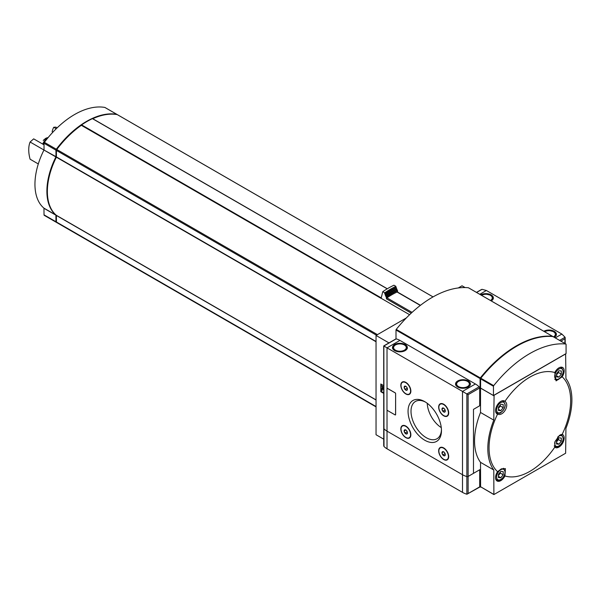<?xml version="1.0" encoding="UTF-8"?>
<svg xmlns="http://www.w3.org/2000/svg" width="602" height="602" viewBox="0 0 602 602"><rect width="100%" height="100%" fill="white"/><g stroke="black" fill="none" stroke-linecap="round" stroke-linejoin="round"><path stroke-width="0.9" d="M504.935 475.949A57.709 33.321 120 0 0 554.788 447.166L555.006 441.612L559.499 435.299L562.17 434.381A57.709 33.321 120 0 0 562.17 376.814L556.075 380.878L554.788 372.555A57.709 33.321 120 0 0 504.935 401.338C510.082 404.845 503.189 416.817 497.553 414.123A57.709 33.321 120 0 0 489.057 447.813A57.709 33.321 120 0 0 497.553 471.682L501.398 468.838L505.409 468.642L504.935 475.949A7.435 4.289 120 0 1 497.094 481.006A7.435 4.289 120 0 1 497.553 471.682M42.734 144.089A6.622 3.823 -60 0 1 47.189 138.716M43.231 140.484L45.842 138.325L47.897 137.61M43.457 144.503A7.435 4.289 -60 0 1 44.021 143.457M56.249 128.723L53.744 127.27L55.896 127.12L57.152 127.842M44.021 144.826L33.674 138.859L30.1 142.012L43.969 150.018M38.295 163.94L30.1 159.206A29.724 17.165 60 0 1 30.1 142.012M52.923 132.131L52.148 131.688A29.724 17.165 60 0 1 53.744 127.27M409.593 314.711L381.149 298.283A78.365 45.248 120 0 0 381.058 298.344L81.345 125.306A78.365 45.248 120 0 0 56.791 149.499A1.084 0.625 120 0 0 56.445 150.44L56.377 157.205A56.076 32.373 120 0 0 56.377 215.328L56.445 222.018A1.084 0.625 120 0 0 56.671 222.514A1.084 0.625 120 0 0 56.791 222.559L376.039 406.877M117.465 114.726A1.084 0.625 120 0 0 117.367 114.643A1.084 0.625 120 0 0 117.247 114.598A78.365 45.248 120 0 0 92.761 118.722M387.244 288.81L92.445 118.647A78.365 45.248 120 0 0 81.594 124.907L81.345 125.306M406.335 317.946L376.039 335.442L376.039 434.734L383.722 439.167M465.09 287.56L462.027 285.792L458.288 287.952M480.562 387.62L480.178 387.846L480.178 405.492L473.488 409.36L473.488 473.345L480.178 469.485L480.178 487.138L480.584 486.898L480.516 462.344L493.791 470.011L493.881 494.573L565.639 453.238L565.925 428.368A59.455 34.322 -60 0 0 565.925 378.492L565.639 353.946L494.076 395.266L493.791 420.136L480.516 412.468L480.516 388.094L493.791 395.762M383.722 385.664L380.81 383.986L380.81 391.706L383.722 393.384M376.039 335.442L388.975 342.914M480.178 387.846L479.613 387.515L480.562 387.515M480.178 487.138L479.704 486.86L479.704 469.763L468.115 476.445L473.488 473.345L473.488 409.36L479.704 405.771L479.704 387.981A1.084 0.625 -120 0 0 479.169 386.83A17.563 10.144 -120 0 0 475.399 383.986L399.924 340.408A17.563 10.144 -120 0 0 396.154 338.903A1.084 0.625 -120 0 0 395.845 338.941A1.084 0.625 -120 0 0 395.657 339.189M480.178 405.492L479.704 405.221M381.194 390.269L380.81 391.706M381.194 384.204L381.194 385.694M382.39 388.207L382.007 390.743L382.037 387.823L383.722 390.051M383.722 387.951L382.39 386.108L381.051 385.777L381.051 390.186L382.007 390.743M382.39 386.108L381.051 385.777M383.722 388.704L382.007 386.326M381.194 391.488L383.722 392.94M493.881 494.573L480.802 486.89M480.516 462.344A59.455 34.322 -60 0 1 480.516 412.468M493.791 470.011A59.455 34.322 -60 0 1 493.791 420.136M554.788 447.166A7.435 4.289 120 0 0 555.194 447.459A7.435 4.289 120 0 0 562.629 443.17A7.435 4.289 120 0 0 562.629 434.591A7.435 4.289 120 0 0 562.17 434.381M504.935 401.338A7.435 4.289 120 0 0 504.529 401.045A7.435 4.289 120 0 0 500.811 401.414A7.435 4.289 120 0 0 495.958 407.96A7.435 4.289 120 0 0 497.094 413.913A7.435 4.289 120 0 0 497.553 414.123M562.17 376.814A7.435 4.289 120 0 0 562.629 367.498A7.435 4.289 120 0 0 558.912 367.867A7.435 4.289 120 0 0 554.788 372.555M420.467 305.304L397.41 291.993A0.813 0.467 120 0 0 397.057 292.008A81.473 47.039 120 0 0 386.928 297.862A0.813 0.467 120 0 0 386.401 298.818L411.234 313.153M397.583 292.09L397.583 290.638A86.884 50.162 120 0 0 386.401 297.095L386.401 298.818M397.583 290.638L397.027 290.322A86.884 50.162 120 0 0 385.852 296.771L386.401 297.095M397.027 290.322L397.027 289.216A88.231 50.944 120 0 0 385.852 295.665L385.852 296.771M397.027 289.216L396.47 288.892A88.231 50.944 120 0 0 385.295 295.349L385.852 295.665M396.47 288.892L396.47 287.786A89.585 51.719 120 0 0 385.295 294.235L385.295 295.349M396.47 287.786L395.92 287.463A89.585 51.719 120 0 0 384.738 293.919L385.295 294.235M395.92 287.463L395.92 286.356A90.932 52.502 120 0 0 384.738 292.813L384.738 293.919M395.92 286.356L393.941 285.213A90.932 52.502 120 0 0 382.759 291.669L384.738 292.813M381.149 298.283L382.759 291.669M56.445 156.889L56.377 156.851A55.399 31.981 120 0 0 47.37 191.195M81.36 125.239A77.696 44.857 120 0 0 56.573 149.537L56.445 150.44L376.461 335.194M117.059 114.568A1.084 0.625 120 0 0 116.893 114.365A1.084 0.625 120 0 0 116.765 114.32A78.365 45.248 120 0 0 56.317 149.221A1.084 0.625 120 0 0 55.963 150.161L55.963 156.686L43.961 150.033A56.076 32.373 120 0 0 43.961 208.157L44.021 214.846A1.084 0.625 120 0 0 44.247 215.343A1.084 0.625 120 0 0 44.367 215.388L56.091 222.153M56.498 222.319A78.365 45.248 120 0 1 56.317 222.281A1.084 0.625 120 0 1 56.189 222.243A1.084 0.625 120 0 1 55.963 221.747L55.903 215.049A56.076 32.373 120 0 1 55.903 156.926L55.963 156.686M105.049 107.555A1.084 0.625 120 0 0 104.944 107.472A1.084 0.625 120 0 0 104.823 107.427A78.365 45.248 120 0 0 44.367 142.328A1.084 0.625 120 0 0 44.021 143.268L44.021 149.785M503.197 474.782L503.197 471.599L500.811 471.381L498.418 474.353L498.418 477.536L500.811 477.755L503.197 474.782L500.33 473.127L500.33 471.976M561.297 374.151L561.297 370.96L558.912 370.749L556.519 373.722L556.519 376.905L558.912 377.115L561.297 374.151L558.43 372.495L558.43 371.344M503.197 407.689L503.197 404.506L500.811 404.296L498.418 407.268L498.418 410.451L500.811 410.662L503.197 407.689L500.33 406.034L500.33 404.883M561.297 441.236L561.297 438.053L558.912 437.835L556.519 440.807L556.519 443.998L558.912 444.208L561.297 441.236L558.43 439.58L558.43 438.429M498.418 476.37L500.811 477.755M498.418 475.505L500.33 473.127M556.519 442.831L558.912 444.208M556.519 441.958L558.43 439.58M556.519 375.738L558.912 377.115M556.519 374.873L558.43 372.495M498.418 409.285L500.811 410.662M498.418 408.412L500.33 406.034M424.764 440.228A23.621 13.635 -120 0 0 441.469 430.581A23.621 13.635 -120 0 0 424.764 401.654A23.621 13.635 -120 0 0 408.058 411.301A23.621 13.635 -120 0 0 424.764 440.228M443.682 459.499A7.096 4.094 -120 0 0 448.701 456.602A7.096 4.094 -120 0 0 443.682 447.918A7.096 4.094 -120 0 0 438.662 450.808A7.096 4.094 -120 0 0 443.682 459.499M405.846 437.654A7.096 4.094 -120 0 0 410.865 434.757A7.096 4.094 -120 0 0 405.846 426.073A7.096 4.094 -120 0 0 400.827 428.97A7.096 4.094 -120 0 0 405.846 437.654M443.682 415.809A7.096 4.094 -120 0 0 448.701 412.912A7.096 4.094 -120 0 0 443.682 404.228A7.096 4.094 -120 0 0 438.662 407.125A7.096 4.094 -120 0 0 443.682 415.809M405.846 393.964A7.096 4.094 -120 0 0 410.865 391.074A7.096 4.094 -120 0 0 405.846 382.383A7.096 4.094 -120 0 0 400.827 385.28A7.096 4.094 -120 0 0 405.846 393.964M395.461 414.921A0.677 0.391 -120 0 0 395.619 414.597L395.619 393.633A0.677 0.391 -120 0 0 395.145 392.813L387.5 388.395A0.677 0.391 -120 0 0 387.139 388.38M479.222 487.138A0.677 0.391 -120 0 0 479.561 487.168L466.926 494.234A1.084 0.625 180 0 1 466.859 494.212A17.563 10.144 180 0 1 462.502 492.376L387.026 448.799L387.026 431.145L462.502 474.722A17.563 10.144 0 0 0 466.859 476.558A1.084 0.625 0 0 0 468.115 476.445A1.084 0.625 180 0 1 466.859 476.558A17.563 10.144 180 0 1 462.502 474.722L387.026 431.145A17.563 10.144 180 0 1 383.843 428.632A17.563 10.144 0 0 0 387.026 431.145L387.026 409.932M399.924 340.408L387.026 347.851L462.502 391.428L462.502 492.376M409.315 393.964A6.757 3.898 -120 0 0 409.465 393.889A6.757 3.898 -120 0 0 410.857 390.931M405.966 382.458A6.757 3.898 -120 0 0 402.708 382.187A6.757 3.898 -120 0 0 402.565 382.278M447.151 415.809A6.757 3.898 -120 0 0 447.301 415.734A6.757 3.898 -120 0 0 448.693 412.776M443.802 404.296A6.757 3.898 -120 0 0 440.544 404.032A6.757 3.898 -120 0 0 440.401 404.115M409.315 437.654A6.757 3.898 -120 0 0 409.465 437.579A6.757 3.898 -120 0 0 410.857 434.621M405.966 426.141A6.757 3.898 -120 0 0 402.708 425.877A6.757 3.898 -120 0 0 402.565 425.96M447.151 459.499A6.757 3.898 -120 0 0 447.301 459.424A6.757 3.898 -120 0 0 448.693 456.466M443.802 447.986A6.757 3.898 -120 0 0 440.544 447.722A6.757 3.898 -120 0 0 440.401 447.805M383.843 428.06A1.084 0.625 0 0 0 383.722 428.346A1.084 0.625 0 0 0 383.843 428.632A1.084 0.625 180 0 1 383.722 428.346L383.722 345.947L395.845 338.941M387.026 388.486L387.026 347.851L383.843 346.015L384.001 446.458A17.563 10.144 180 0 0 387.026 448.799M479.704 387.981L468.115 394.671L462.502 391.428L475.399 383.986M405.176 344.54A7.435 4.289 180 0 1 407.351 347.572A7.435 4.289 180 0 1 399.924 351.869A7.435 4.289 180 0 1 392.489 347.572A7.435 4.289 180 0 1 397.079 343.614A7.435 4.289 180 0 1 405.176 344.54M468.236 380.946A7.435 4.289 180 0 1 470.41 383.986A7.435 4.289 180 0 1 462.983 388.275A7.435 4.289 180 0 1 455.548 383.986A7.435 4.289 180 0 1 460.139 380.02A7.435 4.289 180 0 1 468.236 380.946M427.239 403.295A20.844 12.032 -120 0 0 441.281 427.616M425.516 402.113A21.537 12.431 -120 0 0 415.711 401.308A21.537 12.431 -120 0 0 412.107 418.48A21.537 12.431 -120 0 0 426.239 437.677A21.537 12.431 -120 0 0 437.24 438.602A21.537 12.431 -120 0 0 441.447 429.7M445.292 454.691L444.464 455.864L442.809 454.909L441.981 452.779L442.809 451.605M443.636 455.646A2.34 1.355 -120 0 0 445.284 454.766A2.34 1.355 -120 0 0 443.569 451.786A2.34 1.355 -120 0 0 441.981 452.817A2.34 1.355 -120 0 0 443.636 455.646M443.636 459.251A6.757 3.898 -120 0 0 447.008 459.589A6.757 3.898 -120 0 0 447.008 451.786A6.757 3.898 -120 0 0 440.258 447.88A6.757 3.898 -120 0 0 439.219 453.298A6.757 3.898 -120 0 0 443.636 459.251M407.456 432.846L406.628 434.019L404.973 433.071L404.145 430.934L404.973 429.76M405.801 433.801A2.34 1.355 -120 0 0 407.456 432.921A2.34 1.355 -120 0 0 405.733 429.941A2.34 1.355 -120 0 0 404.145 430.972A2.34 1.355 -120 0 0 405.801 433.801M405.801 437.406A6.757 3.898 -120 0 0 409.179 437.744A6.757 3.898 -120 0 0 409.179 429.941A6.757 3.898 -120 0 0 402.422 426.043A6.757 3.898 -120 0 0 401.383 431.453A6.757 3.898 -120 0 0 405.801 437.406M445.292 411L444.464 412.182L442.809 411.226L441.981 409.089L442.809 407.915M443.636 411.956A2.34 1.355 -120 0 0 445.284 411.076A2.34 1.355 -120 0 0 443.569 408.096A2.34 1.355 -120 0 0 441.981 409.127A2.34 1.355 -120 0 0 443.636 411.956M443.636 415.561A6.757 3.898 -120 0 0 447.008 415.899A6.757 3.898 -120 0 0 447.008 408.096A6.757 3.898 -120 0 0 440.258 404.198A6.757 3.898 -120 0 0 439.219 409.608A6.757 3.898 -120 0 0 443.636 415.561M407.456 389.155L406.628 390.337L404.973 389.381L404.145 387.244L404.973 386.07M405.801 390.111A2.34 1.355 -120 0 0 407.456 389.238A2.34 1.355 -120 0 0 405.733 386.251A2.34 1.355 -120 0 0 404.145 387.289A2.34 1.355 -120 0 0 405.801 390.111M405.801 393.716A6.757 3.898 -120 0 0 409.179 394.054A6.757 3.898 -120 0 0 409.179 386.251A6.757 3.898 -120 0 0 402.422 382.353A6.757 3.898 -120 0 0 401.383 387.763A6.757 3.898 -120 0 0 405.801 393.716M443.629 451.831L441.981 452.779M444.727 452.93L445.006 453.645L442.809 454.909M443.629 408.141L441.981 409.089M444.727 409.24L445.006 409.954L442.809 411.226M405.793 386.296L404.145 387.244M406.892 387.402L407.17 388.109L404.973 389.381M405.793 429.986L404.145 430.934M406.892 431.085L407.17 431.8L404.973 433.071M395.574 393.663A0.677 0.391 -120 0 0 395.1 392.835L387.455 388.425A0.677 0.391 -120 0 0 386.973 388.696L386.973 409.661A0.677 0.391 -120 0 0 387.455 410.489L395.1 414.898A0.677 0.391 -120 0 0 395.574 414.627L395.619 393.633M479.561 487.168A0.677 0.391 -120 0 0 479.704 486.86L468.115 493.55L468.115 394.671M466.926 494.234L468.115 493.55M383.843 445.096L383.843 446.248M555.255 337.88L561.869 334.065L565.052 337.248L564.857 343.418M481.043 289.893L482.036 289.321L486.386 290.488L561.869 334.065M543.794 331.258A7.435 4.289 180 0 1 551.861 330.385A7.435 4.289 180 0 1 556.398 334.336A7.435 4.289 180 0 1 554.299 337.323M480.735 294.852A7.435 4.289 180 0 1 488.809 293.979A7.435 4.289 180 0 1 493.339 297.93A7.435 4.289 180 0 1 491.24 300.917M552.696 336.631A0.677 0.391 120 0 0 552.455 336.285A101.339 58.507 120 0 0 480.321 377.936A0.677 0.391 120 0 0 480.08 378.553L480.08 387.786M468.552 287.846A0.677 0.391 120 0 0 468.379 287.748A101.339 58.507 120 0 0 396.244 329.392A0.677 0.391 120 0 0 396.003 330.009L396.003 338.896M493.459 395.514L566.068 353.592L566.068 344.352A0.677 0.391 120 0 0 565.835 344.013A101.339 58.507 120 0 0 493.693 385.656A0.677 0.391 120 0 0 493.459 386.273L493.459 395.514L480.562 388.064L480.614 378.538M553.11 336.661A0.677 0.391 120 0 0 552.937 336.563A101.339 58.507 120 0 0 480.795 378.214A0.677 0.391 120 0 0 480.562 378.824L493.459 386.273M516.629 346.278A101.339 58.507 120 0 0 480.802 377.89A0.677 0.391 120 0 0 480.562 378.507M377.446 334.629L56.791 149.499M433.026 296.914L117.247 114.598M480.516 486.725L493.791 494.392M376.039 341.469L56.445 156.956M376.039 341.755L56.377 157.205M376.039 399.878L56.377 215.328M376.039 400.014L56.445 215.501M376.039 406.538L56.445 222.018M397.057 292.008L420.301 305.425M386.928 297.862L412.069 312.378M116.765 114.32L104.823 107.427M55.963 221.747L44.021 214.846M55.963 215.223L44.021 208.33M55.903 215.049L43.961 208.157M55.903 156.926L43.961 150.033M55.963 150.161L44.021 143.268M56.317 149.221L44.367 142.328M387.214 288.825L92.445 118.647M381.149 297.855L81.594 124.907M45.308 138.618A7.773 4.485 -60 0 1 46.061 138.182M500.811 469.711A5.945 3.431 120 0 0 497.169 479.094A5.945 3.431 120 0 0 504.453 474.895A5.945 3.431 120 0 0 500.811 469.711M495.581 478.146A6.757 3.898 120 0 0 496.861 480.087C498.998 480.592 500.307 480.464 500.774 479.719C503.438 477.837 504.927 475.279 505.251 472.021L503.611 468.386A6.757 3.898 120 0 0 503.422 468.288M558.912 369.079A5.945 3.431 120 0 0 555.27 378.462A5.945 3.431 120 0 0 562.554 374.256A5.945 3.431 120 0 0 558.912 369.079M554.961 379.456L554.788 379.35A6.757 3.898 120 0 0 554.961 379.456C557.098 379.96 558.408 379.832 558.874 379.079C561.538 377.206 563.028 374.64 563.352 371.389L561.719 367.754A6.757 3.898 120 0 0 559.393 367.611M500.811 402.625A5.945 3.431 120 0 0 497.169 412.009A5.945 3.431 120 0 0 504.453 407.802A5.945 3.431 120 0 0 500.811 402.625M495.581 411.061A6.757 3.898 120 0 0 496.861 412.995C498.998 413.499 500.307 413.378 500.774 412.626C503.438 410.752 504.927 408.186 505.251 404.935L503.611 401.293A6.757 3.898 120 0 0 501.293 401.158M554.901 441.876A5.945 3.431 120 0 0 558.054 446.27A5.945 3.431 120 0 0 563.096 439.106A5.945 3.431 120 0 0 558.912 436.172A5.945 3.431 120 0 0 557.64 437.127M554.239 445.894A6.757 3.898 120 0 0 554.961 446.541C557.098 447.045 558.408 446.925 558.874 446.172C561.538 444.299 563.028 441.733 563.352 438.482L561.719 434.84A6.757 3.898 120 0 0 560.793 434.546M479.169 386.83L466.859 393.941L466.859 494.212M396.154 338.903L383.843 346.015M458.491 386.574A6.351 3.665 0 0 0 469.116 384.934A6.351 3.665 0 0 0 461.335 380.441A6.351 3.665 0 0 0 458.491 386.574M395.431 350.168A6.351 3.665 0 0 0 406.057 348.528A6.351 3.665 0 0 0 398.276 344.035A6.351 3.665 0 0 0 395.431 350.168M560.868 341.116L564.857 338.821M479.779 294.303L486.386 290.488M476.596 292.467L482.036 289.321M559.612 340.393L565.052 337.248M490.479 300.481A6.351 3.665 0 0 0 490.404 295.341A6.351 3.665 0 0 0 481.502 295.296M553.539 336.887A6.351 3.665 0 0 0 553.464 331.747A6.351 3.665 0 0 0 544.554 331.702M552.455 336.285L468.379 287.748M480.321 377.936L396.244 329.392M480.08 378.553L396.003 330.009M565.835 344.013L552.937 336.563M493.693 385.656L480.795 378.214M433.056 296.899L117.367 114.643M376.039 406.899L56.671 222.514M116.893 114.365L104.944 107.472M56.189 222.243L44.247 215.343M387.304 288.772L92.618 118.639M47.001 137.753L44.029 139.611M495.882 479.523L496.861 480.087M560.74 367.19L561.719 367.754M495.882 412.438L496.861 412.995M502.64 400.736L503.611 401.293M554.284 446.157L554.961 446.541M561.041 434.456L561.719 434.84M383.722 445.743L383.722 428.346M470.41 384.866C469.748 382.541 468.898 381.337 467.867 381.254C464.639 379.757 461.403 379.749 458.16 381.224L455.548 384.866M407.351 348.46C406.689 346.127 405.838 344.931 404.807 344.848C401.579 343.351 398.343 343.336 395.1 344.818L392.489 348.46M565.173 337.752L565.173 343.599M476.475 292.391L481.54 289.472M481.194 295.115L485.874 294.069L490.939 295.281L493.339 298.81M544.246 331.521L548.934 330.475L553.998 331.694L556.398 335.216M552.553 336.315L468.476 287.779M565.933 344.043L553.035 336.593"/></g></svg>
